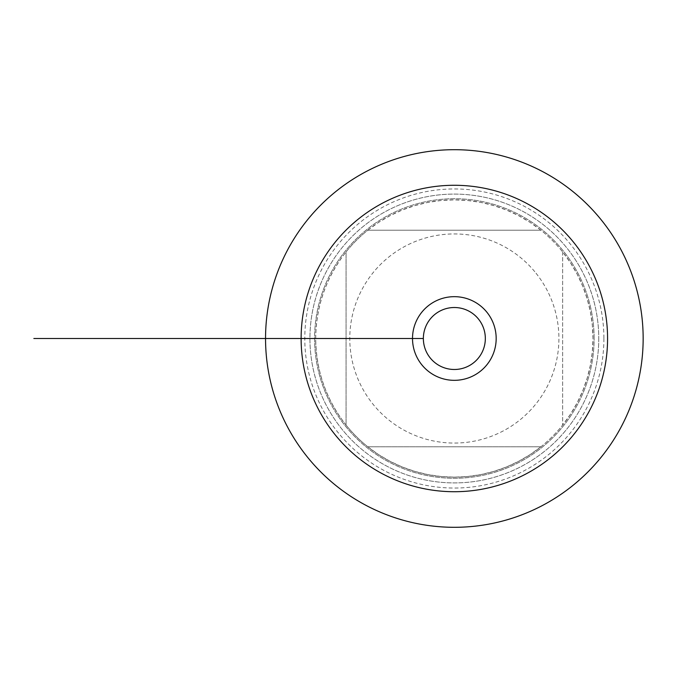 <?xml version="1.0" encoding="UTF-8"?>
<svg xmlns="http://www.w3.org/2000/svg" width="677" height="677" viewBox="0 0 677 677"><rect width="100%" height="100%" fill="white"/><g stroke="black" fill="none" stroke-linecap="round" stroke-linejoin="round"><path stroke-width="0.51" stroke-dasharray="3.38 2.54" d="M603.901 338.5A149.549 149.549 0 0 1 454.343 488.049A149.549 149.549 0 0 1 304.794 338.5A149.549 149.549 0 0 1 454.343 188.951A149.549 149.549 0 0 1 603.901 338.5M643.15 338.5A188.807 188.807 0 0 1 454.343 527.307A188.807 188.807 0 0 1 265.545 338.5A188.807 188.807 0 0 1 454.343 149.693A188.807 188.807 0 0 1 643.15 338.5M536.015 273.212A104.554 104.554 0 0 1 488.938 437.173A104.554 104.554 0 0 1 349.789 338.5A104.554 104.554 0 0 1 536.015 273.212M562.638 251.929L562.638 425.071A138.641 138.641 0 0 1 540.915 446.786L367.772 446.786A138.641 138.641 0 0 1 346.057 425.071L346.057 251.929A138.641 138.641 0 0 1 367.772 230.214L540.915 230.214A138.641 138.641 0 0 1 562.638 251.929L570.457 262.744L577.21 274.27L582.821 286.388L587.238 298.989L590.42 311.953L592.341 325.163L592.984 338.5L592.341 351.837L590.42 365.047L587.238 378.011L582.821 390.612L577.21 402.73L570.457 414.256L562.638 425.071L562.638 251.929M315.702 338.5A138.641 138.641 0 0 1 454.343 199.859A138.641 138.641 0 0 1 592.984 338.5A138.641 138.641 0 0 1 454.343 477.141A138.641 138.641 0 0 1 315.702 338.5C316.057 306.216 326.17 277.358 346.057 251.929L346.057 425.071C326.17 399.642 316.057 370.784 315.702 338.5L272.746 338.5L315.702 338.5M540.915 446.786L530.099 454.614L518.574 461.359L506.464 466.969L493.863 471.387L480.898 474.577L467.68 476.498L454.343 477.141L441.006 476.498L427.796 474.577L414.832 471.387L402.231 466.969L390.113 461.359L378.595 454.614L367.772 446.786L540.915 446.786M367.772 230.214L378.595 222.386L390.113 215.641L402.231 210.031L414.832 205.613L427.796 202.423L441.006 200.502L454.343 199.859L467.68 200.502L480.898 202.423L493.863 205.613L506.464 210.031L518.574 215.641L530.099 222.386L540.915 230.214L367.772 230.214M594.118 338.5A139.767 139.767 0 0 0 384.46 217.461A139.767 139.767 0 0 0 384.46 459.539A139.767 139.767 0 0 0 594.118 338.5A139.767 139.767 0 0 1 384.46 459.539A139.767 139.767 0 0 1 384.46 217.461A139.767 139.767 0 0 1 594.118 338.5A139.767 139.767 0 0 1 384.46 459.539A139.767 139.767 0 0 1 384.46 217.461A139.767 139.767 0 0 1 594.118 338.5M598.764 338.5A144.413 144.413 0 0 1 454.343 482.913A144.413 144.413 0 0 1 309.931 338.5A144.413 144.413 0 0 1 454.343 194.087A144.413 144.413 0 0 1 598.764 338.5A144.413 144.413 0 0 0 382.141 213.433A144.413 144.413 0 0 0 382.141 463.567A144.413 144.413 0 0 0 598.764 338.5M496.173 338.5A41.83 41.83 0 0 0 433.432 302.272A41.83 41.83 0 0 0 433.432 374.728A41.83 41.83 0 0 0 496.173 338.5M485.333 338.5A30.981 30.981 0 0 0 438.857 311.665A30.981 30.981 0 0 0 438.857 365.335A30.981 30.981 0 0 0 485.333 338.5M314.577 338.5L423.362 338.5M300.216 338.5L349.789 338.5L300.216 338.5M309.931 338.5L265.545 338.5L309.931 338.5M265.545 338.5L303.736 338.5M301.13 338.5L268.1 338.5"/><path stroke-width="1.02" d="M301.13 338.5A153.214 153.214 0 0 0 530.954 471.192A153.214 153.214 0 0 0 530.954 205.808A153.214 153.214 0 0 0 301.13 338.5L268.1 338.5M265.545 338.5A188.807 188.807 0 0 1 548.751 174.988A188.807 188.807 0 0 1 548.751 502.012A188.807 188.807 0 0 1 265.545 338.5L412.513 338.5A41.83 41.83 0 0 0 454.343 380.33A41.83 41.83 0 0 0 496.173 338.5A41.83 41.83 0 0 0 454.343 296.67A41.83 41.83 0 0 0 412.513 338.5L423.362 338.5M485.333 338.5A30.981 30.981 0 0 0 438.857 311.665A30.981 30.981 0 0 0 438.857 365.335A30.981 30.981 0 0 0 485.333 338.5M324.368 338.5L33.85 338.5"/></g></svg>
